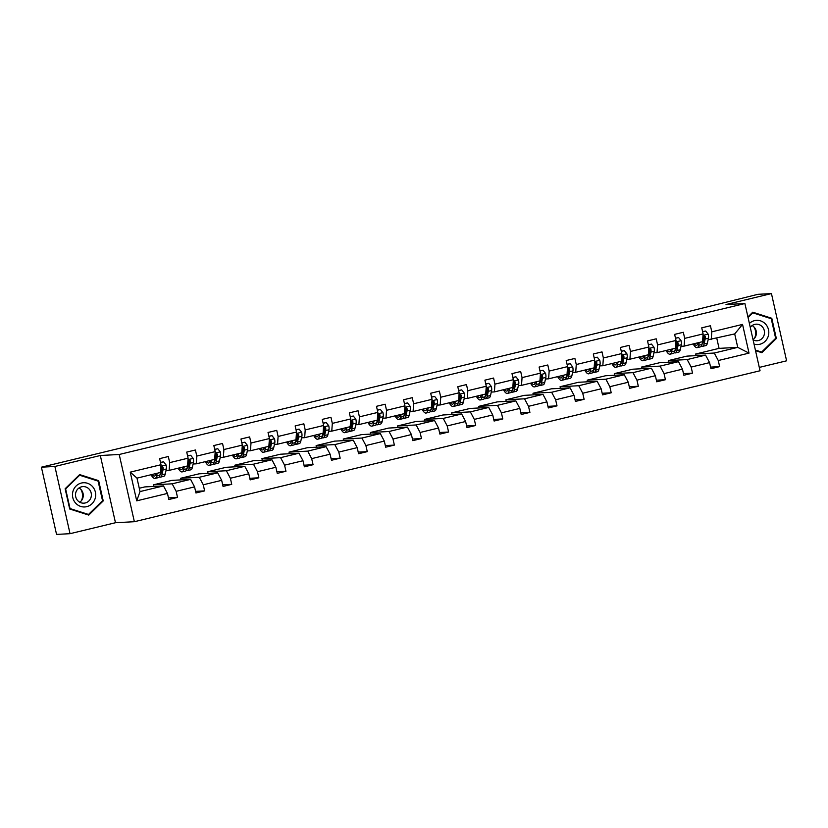 <?xml version="1.0" encoding="UTF-8"?>
<svg xmlns="http://www.w3.org/2000/svg" width="828" height="828" viewBox="0 0 828 828"><rect width="100%" height="100%" fill="white"/><g stroke="black" fill="none" stroke-linecap="round" stroke-linejoin="round"><path stroke-width="1.24" d="M759.297 367.404L786.6 360.811L771.448 293.588L757.962 294.313L685.522 312.291M134.364 521.712L760.052 370.758L744.9 303.534L119.211 454.489L134.364 521.712L115.475 522.727L100.323 455.503L54.886 466.464L70.038 533.687L115.475 522.727M70.038 533.687L56.552 534.412L41.4 467.189L54.886 466.464M695.975 355.636L695.613 354.032L714.285 353.028L737.738 347.367L749.019 353.121L718.269 360.532L719.635 366.628L710.59 367.104M695.613 354.032L719.066 348.371L737.738 347.367L734.705 333.922L708.126 339.749M714.285 353.028L718.269 360.532M668.869 362.178L668.506 360.563L687.178 359.569L705.591 355.119L709.575 362.633L710.952 368.719L719.635 366.628M709.575 362.633L691.163 367.073L692.529 373.159L683.483 373.645M641.762 368.719L641.4 367.104L660.071 366.111L678.484 361.66L682.469 369.174L683.845 375.26L692.529 373.159M682.469 369.174L664.056 373.614L665.422 379.7L656.376 380.187M614.655 375.26L614.293 373.645L632.965 372.641L651.377 368.201L655.372 375.715L656.739 381.801L665.422 379.7M655.372 375.715L636.949 380.155L638.326 386.241L629.27 386.728M587.549 381.801L587.187 380.187L605.858 379.183L624.271 374.742L628.266 382.246L629.632 388.342L638.326 386.241M628.266 382.246L609.843 386.697L611.219 392.782L602.163 393.269M560.442 388.332L560.08 386.728L578.751 385.724L597.174 381.284L601.159 388.787L602.525 394.873L611.219 392.782M601.159 388.787L582.736 393.238L584.113 399.324L575.056 399.81M533.335 394.873L532.973 393.269L551.645 392.265L570.068 387.825L574.052 395.329L575.419 401.414L584.113 399.324M574.052 395.329L555.629 399.769L557.006 405.865L547.95 406.341M506.229 401.414L505.867 399.8L524.538 398.806L542.961 394.356L546.946 401.87L548.312 407.956L557.006 405.865M546.946 401.87L528.523 406.31L529.899 412.396L520.853 412.882M479.133 407.956L478.76 406.341L497.431 405.347L515.854 400.897L519.839 408.411L521.216 414.497L529.899 412.396M519.839 408.411L501.426 412.851L502.793 418.937L493.747 419.423M452.026 414.497L451.664 412.882L470.335 411.878L488.748 407.438L492.732 414.952L494.109 421.038L502.793 418.937M492.732 414.952L474.32 419.392L475.686 425.478L466.64 425.965M424.919 421.038L424.557 419.423L443.228 418.419L461.641 413.979L465.626 421.493L467.002 427.579L475.686 425.478M465.626 421.493L447.213 425.934L448.579 432.019L439.533 432.506M397.813 427.569L397.45 425.965L416.122 424.961L434.534 420.52L438.519 428.024L439.896 434.11L448.579 432.019M438.519 428.024L420.106 432.475L421.473 438.561L412.427 439.047M370.706 434.11L370.344 432.506L389.015 431.502L407.428 427.062L411.423 434.565L412.789 440.651L421.473 438.561M411.423 434.565L393 439.016L394.376 445.102L385.32 445.588M343.599 440.651L343.237 439.037L361.908 438.043L380.321 433.593L384.316 441.107L385.682 447.192L394.376 445.102M384.316 441.107L365.893 445.547L367.27 451.633L358.214 452.119M316.493 447.192L316.13 445.578L334.802 444.584L353.225 440.134L357.21 447.648L358.576 453.734L367.27 451.633M357.21 447.648L338.787 452.088L340.163 458.174L331.107 458.66M289.386 453.734L289.024 452.119L307.695 451.115L326.118 446.675L330.103 454.189L331.469 460.275L340.163 458.174M330.103 454.189L311.68 458.629L313.056 464.715L304 465.201M262.279 460.275L261.917 458.66L280.589 457.656L299.011 453.216L302.996 460.73L304.362 466.816L313.056 464.715M302.996 460.73L284.573 465.17L285.95 471.256L276.894 471.743M235.183 466.806L234.81 465.201L253.482 464.197L271.905 459.757L275.89 467.261L277.266 473.357L285.95 471.256M275.89 467.261L257.477 471.712L258.843 477.797L249.797 478.284M208.076 473.347L207.714 471.743L226.386 470.739L244.798 466.299L248.783 473.802L250.159 479.888L258.843 477.797M248.783 473.802L230.37 478.253L231.736 484.339L222.691 484.825M180.97 479.888L180.607 478.284L199.279 477.28L217.692 472.84L221.676 480.344L223.053 486.429L231.736 484.339M221.676 480.344L203.264 484.784L204.63 490.88L195.584 491.356M153.863 486.429L153.501 484.815L172.172 483.821L190.585 479.371L194.57 486.885L195.946 492.97L204.63 490.88M194.57 486.885L176.157 491.325L177.523 497.411L168.477 497.897M167.463 493.426L136.713 500.847L130.244 472.136L160.994 464.715L160.456 472.467L136.993 478.129L140.025 491.573L163.478 485.912L167.463 493.426L168.84 499.512L177.523 497.411M169.688 462.624L188.101 458.174L187.552 465.926L169.14 470.376L169.688 462.624L168.312 456.528L159.628 458.629L160.994 464.715M196.795 456.083L215.208 451.633L214.659 459.385L196.246 463.835L196.795 456.083L195.418 449.997L186.735 452.088L188.101 458.174M223.902 449.542L242.314 445.102L241.766 452.854L223.353 457.294L223.902 449.542L222.525 443.456L213.841 445.547L215.208 451.633M250.998 443.001L269.421 438.561L268.872 446.313L250.46 450.753L250.998 443.001L249.632 436.915L240.948 439.006L242.314 445.102M278.104 436.459L296.527 432.019L295.979 439.771L277.566 444.212L278.104 436.459L276.738 430.374L268.044 432.475L269.421 438.561M305.211 429.918L323.634 425.478L323.086 433.23L304.663 437.67L305.211 429.918L303.845 423.832L295.151 425.934L296.527 432.019M332.318 423.387L350.741 418.937L350.192 426.689L331.769 431.14L332.318 423.387L330.952 417.291L322.258 419.392L323.634 425.478M359.424 416.846L377.847 412.396L377.299 420.148L358.876 424.598L359.424 416.846L358.048 410.76L349.364 412.851L350.741 418.937M386.531 410.305L404.944 405.865L404.406 413.617L385.983 418.057L386.531 410.305L385.155 404.219L376.471 406.31L377.847 412.396M413.638 403.764L432.05 399.324L431.502 407.076L413.089 411.516L413.638 403.764L412.261 397.678L403.578 399.769L404.944 405.865M440.744 397.223L459.157 392.782L458.608 400.535L440.196 404.975L440.744 397.223L439.368 391.137L430.684 393.238L432.05 399.324M467.851 390.681L486.264 386.241L485.715 393.993L467.302 398.434L467.851 390.681L466.474 384.596L457.791 386.697L459.157 392.782M494.947 384.14L513.37 379.7L512.822 387.452L494.409 391.903L494.947 384.14L493.581 378.054L484.897 380.155L486.264 386.241M522.054 377.609L540.477 373.159L539.928 380.911L521.516 385.362L522.054 377.609L520.688 371.524L511.994 373.614L513.37 379.7M549.161 371.068L567.584 366.618L567.035 374.38L548.612 378.82L549.161 371.068L547.794 364.982L539.1 367.073L540.477 373.159M576.267 364.527L594.69 360.087L594.142 367.839L575.719 372.279L576.267 364.527L574.901 358.441L566.207 360.532L567.584 366.618M603.374 357.986L621.797 353.546L621.248 361.298L602.825 365.738L603.374 357.986L602.008 351.9L593.314 354.001L594.69 360.087M630.481 351.445L648.893 347.004L648.355 354.757L629.932 359.197L630.481 351.445L629.104 345.359L620.42 347.46L621.797 353.546M657.587 344.903L676 340.463L675.462 348.215L657.039 352.656L657.587 344.903L656.211 338.818L647.527 340.919L648.893 347.004M684.694 338.373L703.107 333.922L702.558 341.674L684.145 346.125L684.694 338.373L683.317 332.276L674.634 334.377L676 340.463M711.252 339.584L711.801 331.831L710.424 325.746L701.74 327.836L703.107 333.922M711.801 331.831L742.55 324.41L749.019 353.121M41.4 467.189L685.418 311.814M684.145 346.125L681.02 346.29M676.579 346.528L675.865 346.57M668.506 360.563L686.919 356.123L705.591 355.119M687.178 359.569L691.163 367.073M657.039 352.656L653.913 352.831M649.473 353.07L648.759 353.101M641.4 367.104L659.812 362.664L678.484 361.66M660.071 366.111L664.056 373.614M629.932 359.197L626.806 359.362M622.366 359.6L621.652 359.642M614.293 373.645L632.706 369.205L651.377 368.201M632.965 372.641L636.949 380.155M602.825 365.738L599.7 365.904M595.26 366.142L594.545 366.183M587.187 380.187L605.61 375.746L624.271 374.742M605.858 379.183L609.843 386.697M575.719 372.279L572.603 372.445M568.153 372.683L567.439 372.724M560.08 386.728L578.503 382.277L597.174 381.284M578.751 385.724L582.736 393.238M548.612 378.82L545.497 378.986M541.057 379.224L540.332 379.265M532.973 393.269L551.396 388.818L570.068 387.825M551.645 392.265L555.629 399.769M521.516 385.362L518.39 385.527M513.95 385.765L513.225 385.807M505.867 399.8L524.29 395.36L542.961 394.356M524.538 398.806L528.523 406.31M494.409 391.903L491.283 392.068M486.843 392.306L486.119 392.337M478.76 406.341L497.183 401.901L515.854 400.897M497.431 405.347L501.426 412.851M467.302 398.434L464.177 398.61M459.737 398.848L459.022 398.879M451.664 412.882L470.076 408.442L488.748 407.438M470.335 411.878L474.32 419.392M440.196 404.975L437.07 405.14M432.63 405.378L431.916 405.42M424.557 419.423L442.97 414.983L461.641 413.979M443.228 418.419L447.213 425.934M413.089 411.516L409.964 411.682M405.523 411.92L404.809 411.961M397.45 425.965L415.863 421.514L434.534 420.52M416.122 424.961L420.106 432.475M385.983 418.057L382.857 418.223M378.417 418.461L377.703 418.502M370.344 432.506L388.756 428.055L407.428 427.062M389.015 431.502L393 439.016M358.876 424.598L355.75 424.764M351.31 425.002L350.596 425.043M343.237 439.037L361.66 434.596L380.321 433.593M361.908 438.043L365.893 445.547M331.769 431.14L328.654 431.305M324.203 431.543L323.489 431.574M316.13 445.578L334.553 441.138L353.225 440.134M334.802 444.584L338.787 452.088M304.663 437.67L301.547 437.846M297.107 438.084L296.383 438.115M289.024 452.119L307.447 447.679L326.118 446.675M307.695 451.115L311.68 458.629M277.566 444.212L274.441 444.377M270 444.615L269.276 444.657M261.917 458.66L280.34 454.22L299.011 453.216M280.589 457.656L284.573 465.17M250.46 450.753L247.334 450.918M242.894 451.156L242.169 451.198M234.81 465.201L253.233 460.761L271.905 459.757M253.482 464.197L257.477 471.712M223.353 457.294L220.227 457.46M215.787 457.698L215.063 457.739M207.714 471.743L226.127 467.292L244.798 466.299M226.386 470.739L230.37 478.253M196.246 463.835L193.121 464.001M188.68 464.239L187.966 464.28M180.607 478.284L199.02 473.833L217.692 472.84M199.279 477.28L203.264 484.784M169.14 470.376L166.014 470.542M161.574 470.78L160.86 470.811M153.501 484.815L171.913 480.375L190.585 479.371M172.172 483.821L176.157 491.325M130.244 472.136L136.993 478.129M771.448 293.588L726.011 304.549L744.9 303.534M100.323 455.503L119.211 454.489M719.066 348.371L716.789 338.248M139.28 488.251L144.807 486.916L163.478 485.912M703.686 339.987L702.972 340.029M140.025 491.573L136.713 500.847M742.55 324.41L734.705 333.922M98.667 480.664L79.623 474.589L65.133 488.758L69.697 509.003L88.751 515.088L103.231 500.919L98.667 480.664L97 480.757M755.519 350.658L761.863 352.687L776.353 338.517L771.789 318.273L752.745 312.197L747.912 316.917M102.299 500.961L103.231 500.919M770.112 318.356L771.789 318.273M775.412 338.569L776.353 338.517M155.861 473.575L155.736 474.113A11.84 3.374 76.4 0 1 154.463 476.079A11.84 3.374 76.4 0 1 152.093 474.485M157.196 473.254L156.564 476.069A14.262 4.068 76.4 0 1 155.033 478.439A14.262 4.068 76.4 0 1 151.069 474.734M160.508 462.541L163.561 461.807L166.117 465.015A4.937 1.408 76.4 0 1 166.356 468.99L165.258 473.978A14.262 4.068 76.4 0 1 163.716 476.348L160.415 477.145A14.262 4.068 -103.6 0 0 161.957 474.775L163.064 469.786A4.937 1.408 -103.6 0 0 163.054 467.178L161.729 466.371L160.974 467.685A4.937 1.408 76.4 0 1 160.974 470.283L159.866 475.272A14.262 4.068 76.4 0 1 158.334 477.642L155.033 478.439M163.054 467.178L162.278 467.22A2.515 0.714 76.4 0 1 162.226 467.83L161.118 472.819A11.84 3.374 76.4 0 1 160.57 472.095M163.561 461.807L160.477 462.417M159.255 476.897A14.262 4.068 -103.6 0 0 160.415 477.145M161.118 472.819A11.84 3.374 76.4 0 1 159.99 474.734M182.957 467.033L182.843 467.582A11.84 3.374 76.4 0 1 181.57 469.548A11.84 3.374 76.4 0 1 179.2 467.944M184.292 466.713L183.671 469.528A14.262 4.068 76.4 0 1 182.129 471.898A14.262 4.068 76.4 0 1 178.175 468.193M187.614 456L190.668 455.265L193.224 458.474A4.937 1.408 76.4 0 1 193.462 462.448L192.355 467.437A14.262 4.068 76.4 0 1 190.823 469.807L187.521 470.604A14.262 4.068 -103.6 0 0 189.053 468.234L190.161 463.245A4.937 1.408 -103.6 0 0 190.161 460.637L188.825 459.83L188.08 461.144A4.937 1.408 76.4 0 1 188.08 463.742L186.973 468.731A14.262 4.068 76.4 0 1 185.431 471.101L182.129 471.898M190.161 460.637L189.384 460.678A2.515 0.714 76.4 0 1 189.333 461.289L188.225 466.278A11.84 3.374 76.4 0 1 187.677 465.553M190.668 455.265L187.583 455.876M186.362 470.366A14.262 4.068 -103.6 0 0 187.521 470.604M188.225 466.278A11.84 3.374 76.4 0 1 187.087 468.203M210.064 460.503L209.95 461.041A11.84 3.374 76.4 0 1 208.666 463.007A11.84 3.374 76.4 0 1 206.307 461.403M211.399 460.171L210.778 462.997A14.262 4.068 76.4 0 1 209.236 465.357A14.262 4.068 76.4 0 1 205.282 461.651M214.721 449.459L217.774 448.724L220.331 451.943A4.937 1.408 76.4 0 1 220.569 455.907L219.461 460.896A14.262 4.068 76.4 0 1 217.93 463.266L214.628 464.063A14.262 4.068 -103.6 0 0 216.16 461.693L217.267 456.704A4.937 1.408 -103.6 0 0 217.267 454.106L215.932 453.289L215.187 454.603A4.937 1.408 76.4 0 1 215.187 457.211L214.079 462.2A14.262 4.068 76.4 0 1 212.537 464.56L209.236 465.357M217.267 454.106L216.491 454.148A2.515 0.714 76.4 0 1 216.439 454.748L215.332 459.737A11.84 3.374 76.4 0 1 214.783 459.012M217.774 448.724L214.69 449.335M213.469 463.825A14.262 4.068 -103.6 0 0 214.628 464.063M215.332 459.737A11.84 3.374 76.4 0 1 214.193 461.662M80.823 489.348A11.654 11.157 -93.1 0 1 81.434 500.661M72.968 491.294A12.12 11.602 86.9 0 0 80.73 506.436A12.12 11.602 86.9 0 0 95.189 498.394A12.12 11.602 86.9 0 0 87.416 483.252A12.12 11.602 86.9 0 0 72.968 491.294M75.834 492.453A8.301 7.938 86.9 0 0 83.887 503.165A8.301 7.938 86.9 0 0 91.049 497.307A8.301 7.938 86.9 0 0 82.997 486.595A8.301 7.938 86.9 0 0 75.834 492.453M79.002 487.971A8.301 7.938 -93.1 0 1 79.767 502.223M98.108 481.12L102.537 500.733L88.503 514.457L70.038 508.568L65.619 488.955L79.654 475.231L98.108 481.12M87.033 514.54L88.503 514.457M78.929 475.262L79.654 475.231M753.946 326.946A11.654 11.157 -93.1 0 1 754.556 338.259M754.039 344.096A12.12 11.602 86.9 0 0 768.312 335.992A12.12 11.602 86.9 0 0 763.385 322.216A12.12 11.602 86.9 0 0 749.392 323.448M753.107 339.935A8.301 7.938 86.9 0 0 764.161 334.905A8.301 7.938 86.9 0 0 750.271 327.37M752.124 325.57A8.301 7.938 -93.1 0 1 753.056 339.708M748.036 317.466L752.776 312.829L771.23 318.718L775.65 338.331L761.615 352.066L755.384 350.078M760.156 352.138L761.615 352.066M752.052 312.87L752.776 312.829M237.17 453.961L237.056 454.5A11.84 3.374 76.4 0 1 235.773 456.466A11.84 3.374 76.4 0 1 233.413 454.862M238.505 453.64L237.884 456.456A14.262 4.068 76.4 0 1 236.342 458.826A14.262 4.068 76.4 0 1 232.389 455.11M241.828 442.918L244.881 442.183L247.437 445.402A4.937 1.408 76.4 0 1 247.675 449.366L246.568 454.355A14.262 4.068 76.4 0 1 245.036 456.725L241.735 457.522A14.262 4.068 -103.6 0 0 243.266 455.152L244.374 450.163A4.937 1.408 -103.6 0 0 244.374 447.565L243.039 446.747L242.293 448.062A4.937 1.408 76.4 0 1 242.293 450.67L241.186 455.659A14.262 4.068 76.4 0 1 239.644 458.029L236.342 458.826M242.438 453.206A11.84 3.374 76.4 0 1 241.89 452.471M244.881 442.183L241.797 442.794M240.575 457.284A14.262 4.068 -103.6 0 0 241.735 457.522M244.374 447.565L243.598 447.606A2.515 0.714 76.4 0 1 243.546 448.207L242.438 453.195A11.84 3.374 76.4 0 1 241.3 455.121M264.277 447.42L264.153 447.958A11.84 3.374 76.4 0 1 262.88 449.925A11.84 3.374 76.4 0 1 260.52 448.331M265.612 447.099L264.991 449.914A14.262 4.068 76.4 0 1 263.449 452.285A14.262 4.068 76.4 0 1 259.495 448.569M268.934 436.377L271.988 435.642L274.544 438.861A4.937 1.408 76.4 0 1 274.782 442.825L273.675 447.813A14.262 4.068 76.4 0 1 272.143 450.184L268.841 450.981A14.262 4.068 -103.6 0 0 270.373 448.61L271.481 443.622A4.937 1.408 -103.6 0 0 271.481 441.024L270.145 440.217L269.4 441.521A4.937 1.408 76.4 0 1 269.4 444.129L268.293 449.118A14.262 4.068 76.4 0 1 266.751 451.488L263.449 452.285M271.481 441.024L270.704 441.065A2.515 0.714 76.4 0 1 270.652 441.676L269.545 446.665A11.84 3.374 76.4 0 1 268.996 445.93M271.988 435.642L268.903 436.252M267.672 450.742A14.262 4.068 -103.6 0 0 268.841 450.981M269.545 446.665A11.84 3.374 76.4 0 1 268.407 448.579M291.384 440.879L291.259 441.417A11.84 3.374 76.4 0 1 289.986 443.384A11.84 3.374 76.4 0 1 287.626 441.79M292.719 440.558L292.098 443.373A14.262 4.068 76.4 0 1 290.556 445.743A14.262 4.068 76.4 0 1 286.602 442.038M296.031 429.846L299.094 429.101L301.651 432.319A4.937 1.408 76.4 0 1 301.889 436.294L300.781 441.283A14.262 4.068 76.4 0 1 299.239 443.642L295.938 444.439A14.262 4.068 -103.6 0 0 297.48 442.08L298.587 437.091A4.937 1.408 -103.6 0 0 298.587 434.483L297.252 433.675L296.496 434.99A4.937 1.408 76.4 0 1 296.507 437.588L295.399 442.576A14.262 4.068 76.4 0 1 293.857 444.946L290.556 445.743M298.587 434.483L297.811 434.524A2.515 0.714 76.4 0 1 297.759 435.135L296.652 440.123A11.84 3.374 76.4 0 1 296.103 439.389M299.094 429.101L296.01 429.722M294.778 444.201A14.262 4.068 -103.6 0 0 295.938 444.439M296.652 440.123A11.84 3.374 76.4 0 1 295.513 442.038M318.49 434.338L318.366 434.876A11.84 3.374 76.4 0 1 317.093 436.842A11.84 3.374 76.4 0 1 314.723 435.249M319.825 434.017L319.194 436.832A14.262 4.068 76.4 0 1 317.662 439.202A14.262 4.068 76.4 0 1 313.709 435.497M323.137 423.305L326.201 422.57L328.757 425.778A4.937 1.408 76.4 0 1 328.995 429.753L327.888 434.741A14.262 4.068 76.4 0 1 326.346 437.112L323.044 437.898A14.262 4.068 -103.6 0 0 324.586 435.538L325.694 430.55A4.937 1.408 -103.6 0 0 325.694 427.941L324.359 427.134L323.603 428.449A4.937 1.408 76.4 0 1 323.603 431.046L322.496 436.035A14.262 4.068 76.4 0 1 320.964 438.405L317.662 439.202M323.758 433.593A11.84 3.374 76.4 0 1 323.21 432.858M326.201 422.57L323.117 423.18M321.885 437.66A14.262 4.068 -103.6 0 0 323.044 437.898M325.694 427.941L324.918 427.983A2.515 0.714 76.4 0 1 324.866 428.594L323.758 433.582A11.84 3.374 76.4 0 1 322.62 435.497M345.597 427.797L345.473 428.345A11.84 3.374 76.4 0 1 344.2 430.301A11.84 3.374 76.4 0 1 341.829 428.707M346.932 427.476L346.301 430.291A14.262 4.068 76.4 0 1 344.769 432.661A14.262 4.068 76.4 0 1 340.815 428.956M350.244 416.763L353.297 416.029L355.854 419.237A4.937 1.408 76.4 0 1 356.102 423.211L354.995 428.2A14.262 4.068 76.4 0 1 353.452 430.57L350.151 431.367A14.262 4.068 -103.6 0 0 351.693 428.997L352.8 424.008A4.937 1.408 -103.6 0 0 352.8 421.4L351.465 420.593L350.71 421.907A4.937 1.408 76.4 0 1 350.71 424.505L349.602 429.494A14.262 4.068 76.4 0 1 348.07 431.864L344.769 432.661M352.8 421.4L352.024 421.442A2.515 0.714 76.4 0 1 351.972 422.052L350.865 427.041A11.84 3.374 76.4 0 1 350.316 426.316M353.297 416.029L350.223 416.639M348.992 431.129A14.262 4.068 -103.6 0 0 350.151 431.367M350.865 427.041A11.84 3.374 76.4 0 1 349.726 428.966M372.704 421.266L372.579 421.804A11.84 3.374 76.4 0 1 371.306 423.77A11.84 3.374 76.4 0 1 368.936 422.166M374.039 420.934L373.407 423.76A14.262 4.068 76.4 0 1 371.875 426.12A14.262 4.068 76.4 0 1 367.911 422.415M377.351 410.222L380.404 409.487L382.96 412.706A4.937 1.408 76.4 0 1 383.209 416.67L382.101 421.659A14.262 4.068 76.4 0 1 380.559 424.029L377.257 424.826A14.262 4.068 -103.6 0 0 378.8 422.456L379.907 417.467A4.937 1.408 -103.6 0 0 379.907 414.859L378.572 414.052L377.816 415.366A4.937 1.408 76.4 0 1 377.816 417.974L376.709 422.963A14.262 4.068 76.4 0 1 375.177 425.323L371.875 426.12M379.907 414.859L379.131 414.9A2.515 0.714 76.4 0 1 379.069 415.511L377.961 420.5A11.84 3.374 76.4 0 1 377.423 419.775M380.404 409.487L377.32 410.098M376.098 424.588A14.262 4.068 -103.6 0 0 377.257 424.826M377.961 420.5A11.84 3.374 76.4 0 1 376.833 422.425M399.81 414.724L399.686 415.263A11.84 3.374 76.4 0 1 398.413 417.229A11.84 3.374 76.4 0 1 396.043 415.625M401.145 414.404L400.514 417.219A14.262 4.068 76.4 0 1 398.982 419.589A14.262 4.068 76.4 0 1 395.018 415.873M404.457 403.681L407.511 402.946L410.067 406.165A4.937 1.408 76.4 0 1 410.315 410.129L409.208 415.118A14.262 4.068 76.4 0 1 407.666 417.488L404.364 418.285A14.262 4.068 -103.6 0 0 405.906 415.915L407.014 410.926A4.937 1.408 -103.6 0 0 407.003 408.328L405.679 407.511L404.923 408.825A4.937 1.408 76.4 0 1 404.923 411.433L403.816 416.422A14.262 4.068 76.4 0 1 402.284 418.792L398.982 419.589M407.003 408.328L406.227 408.37A2.515 0.714 76.4 0 1 406.175 408.97L405.068 413.959A11.84 3.374 76.4 0 1 404.519 413.234M407.511 402.946L404.426 403.557M403.205 418.047A14.262 4.068 -103.6 0 0 404.364 418.285M405.068 413.959A11.84 3.374 76.4 0 1 403.94 415.884M426.906 408.183L426.793 408.721A11.84 3.374 76.4 0 1 425.52 410.688A11.84 3.374 76.4 0 1 423.149 409.094M428.242 407.862L427.621 410.678A14.262 4.068 76.4 0 1 426.078 413.048A14.262 4.068 76.4 0 1 422.125 409.332M431.564 397.14L434.617 396.405L437.174 399.624A4.937 1.408 76.4 0 1 437.412 403.588L436.304 408.577A14.262 4.068 76.4 0 1 434.772 410.947L431.471 411.744A14.262 4.068 -103.6 0 0 433.003 409.374L434.11 404.385A4.937 1.408 -103.6 0 0 434.11 401.787L432.775 400.98L432.03 402.284A4.937 1.408 76.4 0 1 432.03 404.892L430.922 409.881A14.262 4.068 76.4 0 1 429.38 412.251L426.078 413.048M434.11 401.787L433.334 401.828A2.515 0.714 76.4 0 1 433.282 402.429L432.175 407.417A11.84 3.374 76.4 0 1 431.626 406.693M434.617 396.405L431.533 397.016M430.312 411.506A14.262 4.068 -103.6 0 0 431.471 411.744M432.175 407.417A11.84 3.374 76.4 0 1 431.046 409.342M454.013 401.642L453.899 402.18A11.84 3.374 76.4 0 1 452.616 404.147A11.84 3.374 76.4 0 1 450.256 402.553M455.348 401.321L454.727 404.136A14.262 4.068 76.4 0 1 453.185 406.507A14.262 4.068 76.4 0 1 449.231 402.801M458.671 390.609L461.724 389.864L464.28 393.083A4.937 1.408 76.4 0 1 464.518 397.057L463.411 402.046A14.262 4.068 76.4 0 1 461.879 404.406L458.577 405.202A14.262 4.068 -103.6 0 0 460.109 402.832L461.217 397.844A4.937 1.408 -103.6 0 0 461.217 395.246L459.882 394.438L459.136 395.753A4.937 1.408 76.4 0 1 459.136 398.351L458.029 403.339A14.262 4.068 76.4 0 1 456.487 405.71L453.185 406.507M461.217 395.246L460.44 395.287A2.515 0.714 76.4 0 1 460.389 395.898L459.281 400.887A11.84 3.374 76.4 0 1 458.733 400.152M461.724 389.864L458.64 390.485M457.418 404.964A14.262 4.068 -103.6 0 0 458.577 405.202M459.281 400.887A11.84 3.374 76.4 0 1 458.143 402.801M481.12 395.101L481.006 395.639A11.84 3.374 76.4 0 1 479.722 397.606A11.84 3.374 76.4 0 1 477.363 396.012M482.455 394.78L481.834 397.595A14.262 4.068 76.4 0 1 480.292 399.965A14.262 4.068 76.4 0 1 476.338 396.26M485.777 384.068L488.83 383.333L491.387 386.541A4.937 1.408 76.4 0 1 491.625 390.516L490.518 395.505A14.262 4.068 76.4 0 1 488.986 397.864L485.684 398.661A14.262 4.068 -103.6 0 0 487.216 396.301L488.323 391.313A4.937 1.408 -103.6 0 0 488.323 388.705L486.988 387.897L486.243 389.212A4.937 1.408 76.4 0 1 486.243 391.81L485.136 396.798A14.262 4.068 76.4 0 1 483.593 399.168L480.292 399.965M488.323 388.705L487.547 388.746A2.515 0.714 76.4 0 1 487.495 389.357L486.388 394.345A11.84 3.374 76.4 0 1 485.839 393.621M488.83 383.333L485.746 383.944M484.525 398.423A14.262 4.068 -103.6 0 0 485.684 398.661M486.388 394.345A11.84 3.374 76.4 0 1 485.249 396.26M508.226 388.56L508.113 389.108A11.84 3.374 76.4 0 1 506.829 391.064A11.84 3.374 76.4 0 1 504.469 389.47M509.562 388.239L508.941 391.054A14.262 4.068 76.4 0 1 507.398 393.424A14.262 4.068 76.4 0 1 503.445 389.719M512.884 377.527L515.937 376.792L518.494 380A4.937 1.408 76.4 0 1 518.732 383.975L517.624 388.963A14.262 4.068 76.4 0 1 516.092 391.334L512.791 392.13A14.262 4.068 -103.6 0 0 514.323 389.76L515.43 384.772A4.937 1.408 -103.6 0 0 515.43 382.163L514.095 381.356L513.35 382.671A4.937 1.408 76.4 0 1 513.35 385.268L512.242 390.257A14.262 4.068 76.4 0 1 510.7 392.627L507.398 393.424M515.43 382.163L514.654 382.205A2.515 0.714 76.4 0 1 514.602 382.815L513.495 387.804A11.84 3.374 76.4 0 1 512.946 387.08M515.937 376.792L512.853 377.402M511.621 391.892A14.262 4.068 -103.6 0 0 512.791 392.13M513.495 387.804A11.84 3.374 76.4 0 1 512.356 389.729M535.333 382.019L535.209 382.567A11.84 3.374 76.4 0 1 533.936 384.534A11.84 3.374 76.4 0 1 531.576 382.929M536.668 381.698L536.047 384.523A14.262 4.068 76.4 0 1 534.505 386.883A14.262 4.068 76.4 0 1 530.551 383.178M539.991 370.985L543.044 370.251L545.6 373.459A4.937 1.408 76.4 0 1 545.838 377.433L544.731 382.422A14.262 4.068 76.4 0 1 543.189 384.792L539.887 385.589A14.262 4.068 -103.6 0 0 541.429 383.219L542.537 378.23A4.937 1.408 -103.6 0 0 542.537 375.622L541.201 374.815L540.446 376.129A4.937 1.408 76.4 0 1 540.456 378.738L539.349 383.726A14.262 4.068 76.4 0 1 537.807 386.086L534.505 386.883M540.601 381.273A11.84 3.374 76.4 0 1 540.053 380.538M543.044 370.251L539.96 370.861M538.728 385.351A14.262 4.068 -103.6 0 0 539.887 385.589M542.537 375.622L541.76 375.664A2.515 0.714 76.4 0 1 541.709 376.274L540.601 381.263A11.84 3.374 76.4 0 1 539.463 383.188M562.44 375.488L562.315 376.026A11.84 3.374 76.4 0 1 561.042 377.992A11.84 3.374 76.4 0 1 558.672 376.388M563.775 375.167L563.144 377.982A14.262 4.068 76.4 0 1 561.612 380.342A14.262 4.068 76.4 0 1 557.658 376.636M567.087 364.444L570.15 363.709L572.707 366.928A4.937 1.408 76.4 0 1 572.945 370.892L571.837 375.881A14.262 4.068 76.4 0 1 570.295 378.251L566.994 379.048A14.262 4.068 -103.6 0 0 568.536 376.678L569.643 371.689A4.937 1.408 -103.6 0 0 569.643 369.091L568.308 368.274L567.553 369.588A4.937 1.408 76.4 0 1 567.553 372.196L566.445 377.185A14.262 4.068 76.4 0 1 564.913 379.555L561.612 380.342M569.643 369.091L568.867 369.133A2.515 0.714 76.4 0 1 568.815 369.733L567.708 374.722A11.84 3.374 76.4 0 1 567.159 373.997M570.15 363.709L567.066 364.32M565.835 378.81A14.262 4.068 -103.6 0 0 566.994 379.048M567.708 374.722A11.84 3.374 76.4 0 1 566.569 376.647M589.546 368.946L589.422 369.485A11.84 3.374 76.4 0 1 588.149 371.451A11.84 3.374 76.4 0 1 585.779 369.847M590.881 368.626L590.25 371.441A14.262 4.068 76.4 0 1 588.718 373.811A14.262 4.068 76.4 0 1 584.765 370.095M594.193 357.903L597.247 357.168L599.803 360.387A4.937 1.408 76.4 0 1 600.052 364.351L598.944 369.34A14.262 4.068 76.4 0 1 597.402 371.71L594.1 372.507A14.262 4.068 -103.6 0 0 595.642 370.137L596.75 365.148A4.937 1.408 -103.6 0 0 596.75 362.55L595.415 361.743L594.659 363.047A4.937 1.408 76.4 0 1 594.659 365.655L593.552 370.644A14.262 4.068 76.4 0 1 592.02 373.014L588.718 373.811M596.75 362.55L595.974 362.592A2.515 0.714 76.4 0 1 595.922 363.192L594.814 368.181A11.84 3.374 76.4 0 1 594.266 367.456M597.247 357.168L594.173 357.779M592.941 372.269A14.262 4.068 -103.6 0 0 594.1 372.507M594.814 368.181A11.84 3.374 76.4 0 1 593.676 370.106M616.653 362.405L616.529 362.943A11.84 3.374 76.4 0 1 615.256 364.91A11.84 3.374 76.4 0 1 612.886 363.316M617.988 362.084L617.357 364.9A14.262 4.068 76.4 0 1 615.825 367.27A14.262 4.068 76.4 0 1 611.861 363.554M621.3 351.372L624.353 350.627L626.91 353.846A4.937 1.408 76.4 0 1 627.158 357.81L626.051 362.799A14.262 4.068 76.4 0 1 624.509 365.169L621.207 365.966A14.262 4.068 -103.6 0 0 622.749 363.595L623.857 358.607A4.937 1.408 -103.6 0 0 623.857 356.009L622.521 355.202L621.766 356.516A4.937 1.408 76.4 0 1 621.766 359.114L620.658 364.103A14.262 4.068 76.4 0 1 619.127 366.473L615.825 367.27M623.857 356.009L623.08 356.05A2.515 0.714 76.4 0 1 623.018 356.661L621.921 361.65A11.84 3.374 76.4 0 1 621.373 360.915M624.353 350.627L621.269 351.238M620.048 365.728A14.262 4.068 -103.6 0 0 621.207 365.966M621.921 361.65A11.84 3.374 76.4 0 1 620.783 363.564M643.76 355.864L643.635 356.402A11.84 3.374 76.4 0 1 642.362 358.369A11.84 3.374 76.4 0 1 639.992 356.775M645.095 355.543L644.463 358.358A14.262 4.068 76.4 0 1 642.932 360.729A14.262 4.068 76.4 0 1 638.968 357.023M648.407 344.831L651.46 344.096L654.016 347.305A4.937 1.408 76.4 0 1 654.265 351.279L653.157 356.268A14.262 4.068 76.4 0 1 651.615 358.627L648.314 359.424A14.262 4.068 -103.6 0 0 649.856 357.065L650.963 352.076A4.937 1.408 -103.6 0 0 650.953 349.468L649.628 348.66L648.873 349.975A4.937 1.408 76.4 0 1 648.873 352.573L647.765 357.561A14.262 4.068 76.4 0 1 646.233 359.932L642.932 360.729M650.953 349.468L650.177 349.509A2.515 0.714 76.4 0 1 650.125 350.12L649.017 355.108A11.84 3.374 76.4 0 1 648.469 354.384M651.46 344.096L648.376 344.707M647.154 359.186A14.262 4.068 -103.6 0 0 648.314 359.424M649.017 355.108A11.84 3.374 76.4 0 1 647.889 357.023M670.856 349.323L670.742 349.871A11.84 3.374 76.4 0 1 669.469 351.828A11.84 3.374 76.4 0 1 667.099 350.234M672.191 349.002L671.57 351.817A14.262 4.068 76.4 0 1 670.028 354.187A14.262 4.068 76.4 0 1 666.074 350.482M675.513 338.29L678.567 337.555L681.123 340.763A4.937 1.408 76.4 0 1 681.361 344.738L680.254 349.726A14.262 4.068 76.4 0 1 678.722 352.097L675.42 352.894A14.262 4.068 -103.6 0 0 676.952 350.523L678.06 345.535A4.937 1.408 -103.6 0 0 678.06 342.927L676.724 342.119L675.979 343.434A4.937 1.408 76.4 0 1 675.979 346.032L674.872 351.02A14.262 4.068 76.4 0 1 673.33 353.39L670.028 354.187M678.06 342.927L677.283 342.968A2.515 0.714 76.4 0 1 677.232 343.579L676.124 348.567A11.84 3.374 76.4 0 1 675.576 347.843M678.567 337.555L675.482 338.166M674.261 352.656A14.262 4.068 -103.6 0 0 675.42 352.894M676.124 348.567A11.84 3.374 76.4 0 1 674.996 350.482M697.963 342.782L697.849 343.33A11.84 3.374 76.4 0 1 696.565 345.297A11.84 3.374 76.4 0 1 694.206 343.692M699.298 342.461L698.677 345.276A14.262 4.068 76.4 0 1 697.135 347.646A14.262 4.068 76.4 0 1 693.181 343.941M702.62 331.749L705.673 331.014L708.23 334.222A4.937 1.408 76.4 0 1 708.468 338.197L707.36 343.185A14.262 4.068 76.4 0 1 705.829 345.555L702.527 346.352A14.262 4.068 -103.6 0 0 704.059 343.982L705.166 338.994A4.937 1.408 -103.6 0 0 705.166 336.385L703.831 335.578L703.086 336.892A4.937 1.408 76.4 0 1 703.086 339.501L701.978 344.489A14.262 4.068 76.4 0 1 700.436 346.849L697.135 347.646M705.166 336.385L704.39 336.427A2.515 0.714 76.4 0 1 704.338 337.037L703.231 342.026A11.84 3.374 76.4 0 1 702.682 341.302M705.673 331.014L702.589 331.624M701.368 346.114A14.262 4.068 -103.6 0 0 702.527 346.352M703.231 342.026A11.84 3.374 76.4 0 1 702.092 343.951M166.055 464.932L160.891 466.185M159.866 475.272L156.564 476.069M165.258 473.978L161.957 474.775M166.356 468.99L163.064 469.786M193.162 458.401L187.997 459.643M186.973 468.731L183.671 469.528M192.355 467.437L189.053 468.234M193.462 462.448L190.161 463.245M220.269 451.86L215.104 453.102M214.079 462.2L210.778 462.997M219.461 460.896L216.16 461.693M220.569 455.907L217.267 456.704M247.375 445.319L242.211 446.561M241.186 455.659L237.884 456.456M246.568 454.355L243.266 455.152M247.675 449.366L244.374 450.163M274.482 438.778L269.317 440.02M268.293 449.118L264.991 449.914M273.675 447.813L270.373 448.61M274.782 442.825L271.481 443.622M301.578 432.237L296.424 433.489M295.399 442.576L292.098 443.373M300.781 441.283L297.48 442.08M301.889 436.294L298.587 437.091M328.685 425.695L323.531 426.948M322.496 436.035L319.194 436.832M327.888 434.741L324.586 435.538M328.995 429.753L325.694 430.55M355.792 419.165L350.637 420.407M349.602 429.494L346.301 430.291M354.995 428.2L351.693 428.997M356.102 423.211L352.8 424.008M382.898 412.623L377.744 413.865M376.709 422.963L373.407 423.76M382.101 421.659L378.8 422.456M383.209 416.67L379.907 417.467M410.005 406.082L404.84 407.324M403.816 416.422L400.514 417.219M409.208 415.118L405.906 415.915M410.315 410.129L407.014 410.926M437.112 399.541L431.947 400.783M430.922 409.881L427.621 410.678M436.304 408.577L433.003 409.374M437.412 403.588L434.11 404.385M464.218 393L459.054 394.252M458.029 403.339L454.727 404.136M463.411 402.046L460.109 402.832M464.518 397.057L461.217 397.844M491.325 386.459L486.16 387.711M485.136 396.798L481.834 397.595M490.518 395.505L487.216 396.301M491.625 390.516L488.323 391.313M518.431 379.928L513.267 381.17M512.242 390.257L508.941 391.054M517.624 388.963L514.323 389.76M518.732 383.975L515.43 384.772M545.528 373.387L540.374 374.629M539.349 383.726L536.047 384.523M544.731 382.422L541.429 383.219M545.838 377.433L542.537 378.23M572.634 366.845L567.48 368.087M566.445 377.185L563.144 377.982M571.837 375.881L568.536 376.678M572.945 370.892L569.643 371.689M599.741 360.304L594.587 361.546M593.552 370.644L590.25 371.441M598.944 369.34L595.642 370.137M600.052 364.351L596.75 365.148M626.848 353.763L621.693 355.005M620.658 364.103L617.357 364.9M626.051 362.799L622.749 363.595M627.158 357.81L623.857 358.607M653.954 347.222L648.79 348.474M647.765 357.561L644.463 358.358M653.157 356.268L649.856 357.065M654.265 351.279L650.963 352.076M681.061 340.691L675.896 341.933M674.872 351.02L671.57 351.817M680.254 349.726L676.952 350.523M681.361 344.738L678.06 345.535M708.168 334.15L703.003 335.392M701.978 344.489L698.677 345.276M707.36 343.185L704.059 343.982M708.468 338.197L705.166 338.994"/></g></svg>
